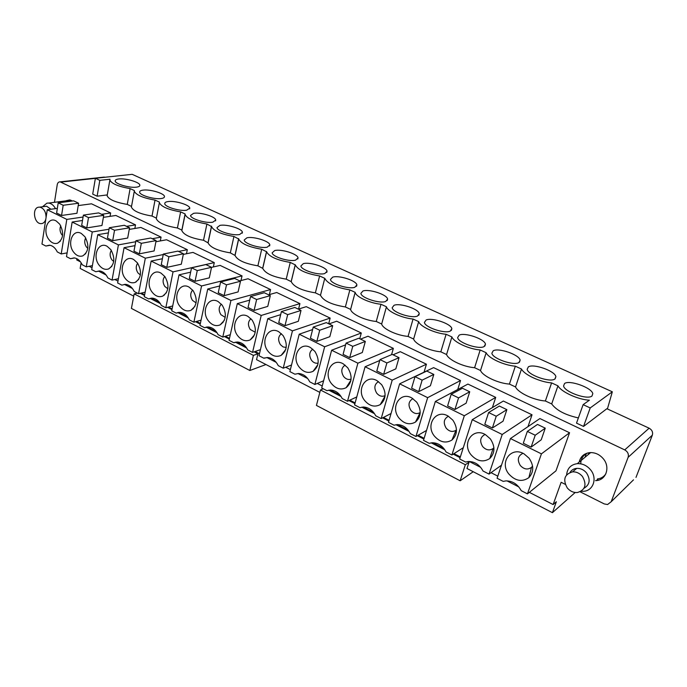 <?xml version="1.0" encoding="UTF-8"?>
<svg xmlns="http://www.w3.org/2000/svg" width="687" height="687" viewBox="0 0 687 687"><rect width="100%" height="100%" fill="white"/><g stroke="black" fill="none" stroke-linecap="round" stroke-linejoin="round"><path stroke-width="1.03" d="M527.453 493.867L555.972 470.844L569.557 432.75L541.425 453.858L527.453 493.867L521.218 490.655C517.603 484.12 512.476 480.866 505.838 480.9L503.202 481.389L497.096 478.246L510.432 438.546L539.913 418.555L569.557 432.75M501.484 465.185L489.032 474.099L483.004 470.99C479.586 464.73 474.743 461.561 468.474 461.501L465.588 462.033L459.68 458.993L472.252 419.688L503.339 401.036L532.039 414.785L502.206 434.485L472.252 419.688M451.891 454.983L464.309 415.764L435.352 401.457L423.501 440.376L429.212 443.313L432.295 442.746C438.22 442.883 442.806 445.957 446.061 451.977L451.891 454.983L463.296 447.692M415.961 436.494L427.658 397.661L399.645 383.818L388.481 422.35L394.012 425.201L397.249 424.592C402.865 424.798 407.219 427.795 410.311 433.591L415.961 436.494L426.524 430.44M381.182 418.598L392.208 380.143L365.089 366.755L354.569 404.901L359.928 407.657L363.294 407.022C368.618 407.279 372.758 410.199 375.712 415.781L381.182 418.598L391.04 413.505M347.493 401.26L357.893 363.191L331.632 350.224L321.714 387.992L326.909 390.663L330.378 390.01C335.436 390.302 339.378 393.144 342.203 398.537L347.493 401.26L356.768 396.94M323.611 380.77L314.861 384.471L309.734 381.826C307.029 376.622 303.268 373.848 298.45 373.513L294.903 374.2L289.871 371.607L299.214 334.208L312.611 329.562M291.52 365.012L283.233 368.189L278.252 365.63C275.65 360.589 272.061 357.884 267.475 357.523L263.877 358.228L258.99 355.72L267.784 318.682L280.665 314.655M263.877 358.228L264.959 357.841M260.433 349.649L252.55 352.405L247.724 349.923C245.225 345.029 241.781 342.392 237.41 342.014L233.769 342.736L229.037 340.305L237.307 303.628L249.725 300.125M233.769 342.736L235.504 342.169M230.3 334.698L222.777 337.085L218.097 334.672C215.684 329.932 212.395 327.356 208.213 326.96L204.554 327.708L199.96 325.337L207.74 289.012L219.728 285.964M204.554 327.708L206.847 327.021M201.068 320.133L193.88 322.212L189.337 319.876C187.01 315.264 183.85 312.757 179.848 312.345L176.181 313.109L171.716 310.807L179.032 274.834L190.643 272.172M176.181 313.109L178.964 312.345M151.818 298.132L148.624 298.922L152.291 298.141C156.121 298.57 159.161 301.018 161.402 305.5L165.825 307.776L172.703 305.955M148.624 298.922L144.287 296.69L151.157 261.069L162.407 258.733M125.395 284.341L121.848 285.139L125.498 284.341C129.165 284.779 132.093 287.175 134.266 291.537L138.559 293.744L145.163 292.155M121.848 285.139L117.632 282.975L124.072 247.689L135.004 245.645M99.658 270.953L95.811 271.743L99.443 270.927C102.964 271.374 105.781 273.709 107.885 277.96L112.058 280.107L118.404 278.716M95.811 271.743L91.706 269.63L97.752 234.688L108.374 232.902M92.401 265.629L86.287 266.848L82.225 264.761C80.19 260.622 77.476 258.329 74.093 257.883L70.486 258.716L74.591 257.943M70.486 258.716L66.493 256.663L72.161 222.038L82.5 220.484M67.111 252.885L61.22 253.95L57.279 251.914C55.295 247.878 52.676 245.637 49.421 245.19L45.849 246.032L50.168 245.302M45.849 246.032L41.967 244.04L47.266 209.741L66.811 219.402L83.084 217.015M541.425 453.858L510.432 438.546M508.964 474.15C498.977 462.514 511.154 445.863 524.095 453.901L529.067 458.186C533.997 465.537 533.936 472.012 528.878 477.628C522.137 482.248 515.49 481.089 508.964 474.15M489.032 474.099L502.206 434.485M471.084 454.837C461.406 443.476 472.965 426.928 485.477 434.673L490.338 438.873C495.301 446.447 495.112 452.999 489.762 458.53C483.33 462.6 477.104 461.372 471.084 454.837M434.459 436.151C425.073 425.055 436.047 408.628 448.156 416.09L452.905 420.212C457.886 427.975 457.576 434.57 451.986 440.006C445.88 443.613 440.032 442.325 434.459 436.151M399.027 418.074C389.907 407.228 400.341 390.912 412.054 398.117L416.7 402.161C421.672 410.079 421.268 416.708 415.498 422.041C409.692 425.244 404.205 423.922 399.027 418.074M364.72 400.581C355.857 389.967 365.785 373.771 377.129 380.735L381.671 384.694C386.626 392.749 386.146 399.387 380.229 404.609C374.716 407.468 369.546 406.129 364.72 400.581M331.486 383.629C322.873 373.247 332.319 357.171 343.32 363.895L347.751 367.785C352.68 375.952 352.13 382.59 346.111 387.7C340.889 390.259 336.012 388.902 331.486 383.629M314.861 384.471L324.65 346.772L299.214 334.208M299.292 367.202C290.91 357.034 299.901 341.078 310.558 347.596L314.895 351.401C319.79 359.662 319.189 366.3 313.1 371.298C308.137 373.591 303.534 372.225 299.292 367.202M283.233 368.189L292.447 330.868L267.784 318.682M268.067 351.28C259.909 341.319 268.48 325.483 278.819 331.787L283.044 335.522C287.905 343.861 287.26 350.482 281.129 355.368C276.414 357.438 272.061 356.072 268.067 351.28M252.55 352.405L261.223 315.445L237.307 303.628M237.779 335.831C229.844 326.076 238.011 310.352 248.041 316.467L252.163 320.125C256.981 328.532 256.311 335.127 250.154 339.902C245.68 341.774 241.558 340.417 237.779 335.831M222.777 337.085L230.944 300.485L207.74 289.012M208.393 320.838C200.656 311.28 208.444 295.676 218.183 301.602L222.21 305.191C226.976 313.641 226.281 320.211 220.132 324.882C215.873 326.574 211.965 325.226 208.393 320.838M193.88 322.212L201.566 285.964L179.032 274.834M179.857 306.282C172.317 296.904 179.745 281.421 189.208 287.183L193.141 290.695C197.856 299.188 197.143 305.715 191.012 310.292C186.958 311.829 183.249 310.49 179.857 306.282M165.825 307.776L173.038 271.872L151.157 261.069M152.145 292.147C144.794 282.95 151.879 267.587 161.067 273.168L164.914 276.621C169.569 285.139 168.856 291.632 162.75 296.114C158.895 297.514 155.365 296.191 152.145 292.147M138.559 293.744L145.335 258.192L124.072 247.689M125.214 278.415C118.044 269.381 124.802 254.138 133.733 259.566L137.494 262.949C142.097 271.485 141.376 277.943 135.313 282.331C131.646 283.602 128.28 282.297 125.214 278.415M112.058 280.107L118.413 244.89L97.752 234.688M99.04 265.062C92.032 256.191 98.49 241.068 107.172 246.341L110.847 249.664C115.399 258.209 114.669 264.624 108.675 268.918C105.171 270.085 101.959 268.797 99.04 265.062M86.287 266.848L92.256 231.966L72.161 222.038M73.578 252.069C66.742 243.37 72.908 228.359 81.358 233.494L84.939 236.749C89.439 245.293 88.717 251.665 82.775 255.882C79.434 256.947 76.369 255.676 73.578 252.069M61.22 253.95L66.811 219.402M48.811 239.437C42.13 230.892 48.021 215.993 56.24 220.991L59.743 224.194C64.192 232.73 63.47 239.059 57.605 243.189C54.41 244.168 51.482 242.923 48.811 239.437M531.128 447.1L541.21 439.817L545.263 428.156L535.216 435.24L531.128 447.1L523.296 443.235L527.333 431.402L537.5 424.42L545.263 428.156M492.381 427.992L484.807 424.257L488.62 412.535L499.363 406.034L506.869 409.658L503.047 421.2L492.381 427.992L496.237 416.245L506.869 409.658M464.309 415.764L495.713 397.387L467.916 384.076L435.352 401.457M454.931 409.521L447.606 405.905L451.196 394.304L462.48 388.258L469.736 391.762L466.129 403.183L454.931 409.521L458.564 397.893L469.736 391.762M427.658 397.661L460.53 380.538L433.591 367.631L399.645 383.818M418.709 391.65L411.625 388.155L415.008 376.674L426.782 371.057L433.815 374.441L430.406 385.75L418.709 391.65L422.136 380.143L433.815 374.441M392.208 380.143L426.429 364.204L400.306 351.692L393.05 354.793M365.089 366.755L379.748 360.486M383.655 374.355L376.802 370.98L379.988 359.61L392.217 354.398L399.027 357.678L395.815 368.876L383.655 374.355L386.884 362.968L399.027 357.678M357.893 363.191L393.359 348.369L368.017 336.226L360.52 339.112M331.632 350.224L345.613 344.848M349.717 357.618L343.079 354.346L346.085 343.088L358.734 338.253L365.329 341.43L362.298 352.525L349.717 357.618L352.757 346.342L365.329 341.43M324.65 346.772L361.285 333.006L336.69 321.224L328.961 323.903M316.844 341.405L310.412 338.227L313.238 327.089L326.282 322.615L332.68 325.698L329.82 336.673L316.844 341.405L319.713 330.241L332.68 325.698M292.447 330.868L330.146 318.09L306.273 306.66L298.33 309.141M284.985 325.69L278.742 322.607L281.412 311.58L294.817 307.441L301.018 310.438L298.313 321.301L284.985 325.69L287.681 314.637L301.018 310.438M261.223 315.445L299.918 303.62L276.732 292.507L268.591 294.809M254.087 310.447L248.041 307.458L250.54 296.544L264.28 292.731L270.3 295.633L267.758 306.393L254.087 310.447L256.629 299.506L270.3 295.633M230.944 300.485L270.558 289.553L248.024 278.759L239.703 280.88M224.117 295.659L218.243 292.765L220.604 281.953L234.653 278.45L240.493 281.258L238.097 291.923L224.117 295.659L226.504 284.83L240.493 281.258M201.566 285.964L242.03 275.891L220.123 265.397L211.536 267.372M195.031 281.309L189.329 278.501L191.544 267.801L205.877 264.581L211.544 267.312L209.295 277.866L195.031 281.309L197.272 270.592L211.544 267.312M173.038 271.872L214.284 262.606L192.987 252.404L183.3 254.405M166.786 267.38L161.247 264.65L163.334 254.053L177.924 251.107L183.438 253.761L181.308 264.212L166.786 267.38L168.89 256.766L183.438 253.761M145.335 258.192L163.231 254.559M178.629 251.442L187.311 249.682L166.58 239.754L155.889 241.755M139.349 253.847L133.965 251.193L135.923 240.699L150.762 238.011L156.112 240.596L154.12 250.944L139.349 253.847L141.324 243.335L156.112 240.596M129.259 229.406L140.895 227.449L161.067 237.109L152.239 238.724M118.413 244.89L135.734 241.738M112.685 240.69L107.455 238.114L109.293 227.723L124.347 225.284L129.56 227.792L127.679 238.046L112.685 240.69L114.54 230.282L129.56 227.792M92.256 231.966L109.027 229.218M126.554 226.349L135.519 224.881L115.88 215.478L103.376 217.35M86.768 227.912L81.676 225.396L83.402 215.108L98.662 212.901L103.728 215.34L101.959 225.499L86.768 227.912L88.503 217.599L103.728 215.34M101.564 214.301L110.641 212.97L91.517 203.807L78.206 205.593M57.339 208.393L47.266 209.741M61.555 215.469L56.609 213.03L58.215 202.845L73.664 200.853L78.601 203.232L76.944 213.288L61.555 215.469L63.187 205.267L78.601 203.232M607.402 408.954L612.332 391.805L590.21 407.941L583.126 404.652L589.394 400.195C578.076 399.654 561.064 391.813 557.956 385.836L551.601 382.899C540.257 382.161 524.104 374.647 521.493 369.022L515.327 366.18C503.975 365.364 488.337 358.09 486.156 352.732L480.179 349.984C468.826 349.09 453.678 342.049 451.9 336.939L446.112 334.277C434.759 333.315 420.075 326.488 418.684 321.628L413.067 319.034C401.723 318.021 387.477 311.4 386.446 306.771L380.993 304.255C369.666 303.182 355.84 296.758 355.162 292.344L349.863 289.905C336.046 287.587 327.682 283.74 324.771 278.347L319.627 275.959C306.11 273.692 297.986 269.991 295.273 264.873L290.249 262.417C277.016 260.184 269.124 256.629 266.582 251.768L261.695 249.252C248.737 247.054 241.06 243.636 238.681 239.007L233.932 236.457C221.231 234.284 213.76 230.995 211.527 226.59L206.916 224.005C194.473 221.867 187.199 218.698 185.095 214.499L185.104 213.949L180.629 211.879C168.427 209.775 161.333 206.718 159.358 202.717L159.393 202.098L155.039 200.089C143.068 198.002 136.146 195.056 134.291 191.235L134.36 190.557L130.118 188.599C118.37 186.546 111.62 183.695 109.868 180.046L110.014 179.221L99.821 180.346L95.39 178.294L92.711 194.112L97.116 196.199L99.821 180.346M612.332 391.805L132.17 174.326L95.39 178.294M118.688 178.981C125.644 178.019 139.89 182.21 139.839 185.198C139.908 186.194 138.8 186.838 136.498 187.147C129.654 188.195 115.038 183.936 115.184 180.939C115.133 179.925 116.301 179.273 118.688 178.981M142.999 190.136C149.912 189.062 164.494 193.391 164.476 196.516C164.562 197.513 163.497 198.182 161.282 198.517C154.498 199.685 139.53 195.271 139.65 192.145C139.581 191.115 140.698 190.445 142.999 190.136M167.954 201.583C174.807 200.389 189.749 204.872 189.767 208.135L186.718 210.188C180.003 211.484 164.665 206.907 164.751 203.653C164.674 202.605 165.739 201.918 167.954 201.583M193.579 213.331C200.364 212.008 215.684 216.654 215.735 220.063L212.85 222.167C206.203 223.601 190.479 218.861 190.531 215.452L193.579 213.331M219.892 225.405C226.607 223.945 242.322 228.762 242.417 232.326L239.694 234.482C233.125 236.062 216.989 231.141 217.006 227.577L219.892 225.405M246.934 237.805C253.555 236.191 269.69 241.206 269.845 244.933L267.277 247.14C260.802 248.866 244.228 243.748 244.203 240.021L246.934 237.805M274.714 250.549C281.249 248.78 297.832 254.001 298.038 257.9L295.633 260.141C289.279 262.039 272.232 256.715 272.155 252.816L274.714 250.549M303.293 263.653C309.708 261.721 326.78 267.157 327.046 271.245L324.805 273.529C318.562 275.599 301.026 270.043 300.897 265.963L303.293 263.653M332.68 277.136C338.974 275.015 356.553 280.691 356.888 284.976L354.818 287.295C348.713 289.553 330.645 283.748 330.456 279.48L332.68 277.136M362.925 291.005C369.074 288.695 387.202 294.629 387.605 299.111L385.716 301.464C379.756 303.929 361.13 297.857 360.873 293.383L362.925 291.005M394.055 305.286C400.049 302.769 418.769 308.978 419.25 313.684L417.524 316.054C411.745 318.742 392.5 312.379 392.183 307.699L394.055 305.286M426.12 319.996C431.943 317.248 451.282 323.766 451.848 328.695L450.303 331.091C444.704 334.011 424.824 327.33 424.42 322.426L426.12 319.996M459.156 335.153C464.781 332.165 484.79 339.009 485.46 344.187L484.086 346.583C478.702 349.76 458.117 342.736 457.636 337.592L459.156 335.153M493.214 350.774C498.616 347.528 519.346 354.732 520.119 360.16L518.917 362.564C513.773 366.008 492.442 358.614 491.866 353.221L493.214 350.774M528.337 366.884C533.49 363.354 555.002 370.946 555.886 376.648L554.856 379.044C549.969 382.788 527.839 374.99 527.161 369.331L528.337 366.884M564.568 383.501C569.446 379.679 591.799 387.691 592.812 393.677L591.945 396.055C587.359 400.117 564.362 391.873 563.572 385.939L564.568 383.501M565.264 484.352L561.142 482.283L553.121 504.559L529.342 492.347M518.814 486.937L506.997 480.874M497.8 476.151L491.025 472.673M480.668 467.349L469.247 461.484M460.35 456.915L453.978 453.643M443.785 448.413L432.733 442.737M424.128 438.315L418.143 435.24M408.095 430.088L397.404 424.592M389.065 420.315L383.44 417.43M373.548 412.346L363.191 407.03M355.127 402.883L349.838 400.169M340.091 395.162L330.061 390.01M322.237 386L317.274 383.449M307.673 378.52L297.943 373.522M290.369 369.632L285.706 367.236M276.243 362.375L266.814 357.532M259.463 353.762L255.092 351.512M245.757 346.72L236.603 342.023M229.475 338.365L225.379 336.261M216.173 331.538L207.294 326.969M200.364 323.414L196.534 321.447M187.457 316.784L178.835 312.353M172.102 308.901L168.521 307.063M159.564 302.46L151.183 298.158M144.648 294.809L141.299 293.083M132.462 288.549L124.321 284.366M117.966 281.103L114.841 279.497M106.124 275.023L98.61 271.167M92.024 267.784L89.112 266.281M80.508 261.867L76.695 259.909L76.892 258.724M633.508 479.835L611.172 501.75L607.574 504.533L604.251 503.923L580.137 491.815M611.172 501.75L628.124 457.319L652.332 435.172L635.99 477.405M54.496 202.184L57.227 184.743C57.639 182.776 58.601 181.806 60.121 181.849L624.732 449.899C627.806 451.711 628.94 454.184 628.124 457.319M579.167 462.119C580.515 456.546 584.087 453.377 589.867 452.621C595.088 452.389 599.562 454.425 603.289 458.744C610.442 467.005 606.243 479.964 596.333 480.599L595.526 480.66M240.974 280.554L242.03 275.891M134.85 228.462L135.519 224.881M298.579 309.064L299.918 303.62M186.478 253.752L187.311 249.682M492.381 407.614L495.713 397.387M359.73 338.734L361.285 333.006M424.051 372.182L426.429 364.204M528.002 426.636L532.039 414.785M457.731 389.512L460.53 380.538M391.564 354.672L393.359 348.369M328.678 323.766L330.146 318.09M269.373 294.586L270.558 289.553M213.356 266.951L214.284 262.606M160.32 240.922L161.067 237.109M110.049 216.345L110.641 212.97M66.132 200.698L69.619 199.943L72.573 200.999M553.121 504.559L556.358 501.733L552.408 512.674L575.174 492.502M552.408 512.674L466.988 468.491L469.006 462.257L467.667 461.57M319.833 392.389L256.534 359.653L257.926 353.788L254.147 351.847M133.733 296.14L80.156 268.428L81.118 262.735M590.21 407.941L583.538 426.447L606.887 408.713L649.129 428.19C652.057 429.882 653.122 432.2 652.332 435.172M583.126 404.652L576.513 423.123L583.538 426.447M578.377 417.919C565.332 415.017 556.436 410.362 551.687 403.939L545.384 400.976C534.082 400.332 518.084 392.749 515.542 386.953L509.436 384.085C498.127 383.355 482.635 376.012 480.522 370.491L474.605 367.708C463.296 366.91 448.276 359.79 446.567 354.526L440.822 351.821C429.521 350.963 414.957 344.058 413.626 339.035L408.061 336.415C396.76 335.496 382.633 328.798 381.663 324.006L376.253 321.464C364.969 320.486 351.263 313.985 350.628 309.416L345.372 306.952C331.623 304.71 323.328 300.812 320.486 295.264L315.376 292.851C301.919 290.644 293.864 286.908 291.211 281.627L286.23 279.145C273.057 276.981 265.225 273.383 262.743 268.368L257.891 265.817C244.993 263.688 237.376 260.236 235.04 255.461L230.334 252.868C217.693 250.764 210.274 247.44 208.084 242.889L203.515 240.261C191.123 238.183 183.901 234.98 181.849 230.652L181.857 230.076L177.418 227.99C165.266 225.946 158.225 222.854 156.292 218.724L156.335 218.08L152.007 216.044C140.088 214.018 133.218 211.038 131.397 207.096L131.466 206.383L127.258 204.408C115.553 202.407 108.847 199.531 107.129 195.769L107.275 194.928M107.284 194.91L97.116 196.199M60.765 225.834C59.529 228.685 59.821 231.571 61.641 234.465L62.594 235.538M85.695 237.908C84.218 240.811 84.441 243.816 86.373 246.925L87.79 248.376M111.32 250.36C109.594 253.288 109.748 256.406 111.801 259.729L113.707 261.507M137.675 263.198C135.691 266.135 135.777 269.364 137.932 272.894L140.371 274.963M164.777 276.44C162.536 279.369 162.544 282.7 164.811 286.436L167.817 288.746M192.669 290.094C190.162 293.005 190.093 296.423 192.463 300.365L196.087 302.873M221.377 304.178C218.603 307.055 218.457 310.567 220.922 314.706L225.207 317.36M250.944 318.699C247.904 321.542 247.663 325.131 250.231 329.468L255.229 332.216M281.395 333.684C278.08 336.475 277.763 340.142 280.425 344.676L283.104 346.926L286.187 347.459M312.783 349.151C309.193 351.89 308.781 355.626 311.546 360.349C313.461 362.693 315.651 363.612 318.115 363.097M345.132 365.115C341.267 367.803 340.769 371.607 343.637 376.51C345.844 379.147 348.326 380.031 351.074 379.147M378.503 381.603C374.363 384.239 373.78 388.103 376.734 393.187C379.293 396.141 382.075 396.949 385.089 395.618M412.921 398.64C408.525 401.225 407.846 405.141 410.903 410.397C413.814 413.66 416.897 414.381 420.143 412.569L420.204 412.526M448.439 416.253C443.793 418.795 443.038 422.763 446.181 428.164C449.315 431.616 452.587 432.312 456.013 430.277L456.469 429.89M485.108 434.467C480.222 436.975 479.397 440.994 482.626 446.533C486.01 450.174 489.505 450.844 493.094 448.542L493.919 447.726M522.962 453.317C517.878 455.799 516.993 459.861 520.308 465.511C523.975 469.376 527.702 470.002 531.472 467.392L532.58 466.069M521.493 369.022L515.542 386.953M515.327 366.18L509.436 384.085M545.384 400.976L551.601 382.899M551.687 403.939L557.956 385.836M130.118 188.599L127.258 204.408M486.156 352.732L480.522 370.491M480.179 349.984L474.605 367.708M451.9 336.939L446.567 354.526M446.112 334.277L440.822 351.821M418.684 321.628L413.626 339.035M413.067 319.034L408.061 336.415M386.446 306.771L381.663 324.006M380.993 304.255L376.253 321.464M355.162 292.344L350.628 309.416M349.863 289.905L345.372 306.952M324.771 278.338L320.486 295.247M319.627 275.959L315.376 292.851M295.247 264.727L291.194 281.472M290.249 262.417L286.23 279.145M266.556 251.494L262.717 268.085M261.695 249.252L257.891 265.817M238.655 238.629L235.023 255.066M233.932 236.457L230.334 252.868M211.51 226.117L208.084 242.399M206.916 224.005L203.515 240.261M185.104 213.949L181.857 230.076M180.629 211.879L177.418 227.99M155.039 200.089L152.007 216.044M585.247 456.271L586.509 453.36M104.974 177.255L103.376 177.194M527.333 431.402L535.216 435.24M488.62 412.535L496.237 416.245M451.196 394.304L458.564 397.893M415.008 376.674L422.136 380.143M379.988 359.61L386.884 362.968M346.085 343.088L352.757 346.342M313.238 327.089L319.713 330.241M281.412 311.58L287.681 314.637M250.54 296.544L256.629 299.506M220.604 281.953L226.504 284.83M191.544 267.801L197.272 270.592M163.334 254.053L168.89 256.766M135.923 240.699L141.324 243.335M109.293 227.723L114.54 230.282M83.402 215.108L88.503 217.599M58.215 202.845L63.187 205.267M587.874 454.897L589.549 452.656M570.047 472.407C571.541 470.011 573.757 468.671 576.702 468.379C580.515 468.216 583.795 469.728 586.526 472.922C590.674 479.586 589.841 484.696 584.027 488.242M582.447 476.452C587.024 484.696 585.333 490.054 577.355 492.536C573.422 492.751 570.055 491.214 567.256 487.916C562.679 479.62 564.448 474.262 572.554 471.857C576.393 471.694 579.691 473.231 582.447 476.452M566.62 474.82C567.307 468.302 570.871 464.575 577.312 463.656C582.439 463.45 586.844 465.485 590.519 469.762C597.561 477.954 593.456 490.716 583.727 491.282L581.142 491.291M605.891 473.738C603.95 476.744 601.125 478.487 597.441 478.942M580.747 463.837C580.85 458.761 583.083 455.172 587.428 453.059M46.072 217.461C45.96 211.733 43.865 208.29 39.777 207.122L38.481 207.191C31.92 208.204 34.007 223.421 40.722 223.636L41.924 223.567C43.856 223.086 45.153 221.583 45.831 219.041M50.984 209.243L46.596 206.229L44.724 206.469M55.475 208.642C53.698 205.319 51.431 203.464 48.665 203.06L46.905 203.154L42.671 206.641M70.555 200.115L69.258 200.432M465.331 464.721L460.153 480.78L316.424 405.416L320.468 389.984L465.331 464.721L469.006 462.257M323.242 388.782L320.468 389.984M460.101 457.688L453.205 454.141M444.841 449.839L431.213 442.84M423.896 439.079L417.335 435.704M409.126 431.488L395.935 424.712M388.851 421.071L382.607 417.859M374.552 413.72L361.783 407.159M354.921 403.63L348.97 400.573M341.07 396.511L328.695 390.156M460.153 480.78L473.231 471.729M134.163 293.881L253.391 355.385L249.836 370.508L131.415 308.411L134.163 293.881L137.34 293.117M246.667 348L235.375 342.195M229.312 339.077L224.417 336.561M217.058 332.783L206.109 327.158M200.218 324.127L195.555 321.731M188.324 318.012L177.684 312.551M171.965 309.605L167.516 307.321M160.406 303.671L150.075 298.356M144.519 295.504L140.285 293.323M257.926 353.788L253.391 355.385M265.963 364.531L249.836 370.508M624.732 449.899L649.129 428.19M60.928 182.081L95.373 178.362M602.465 478.169L600.429 478.229M60.37 241.146L57.605 243.189M139.727 185.808L139.839 185.198M85.755 253.563L82.775 255.882M164.339 197.186L164.476 196.516M111.869 266.29L108.675 268.918M189.612 208.874L189.767 208.135M138.748 279.334L135.313 282.331M215.563 220.888L215.735 220.063M136.086 281.945L135.64 282.048M166.417 292.696L162.75 296.114M242.219 233.245L242.417 232.326M164.348 295.144L163.592 295.324M194.919 306.393L191.012 310.292M269.613 245.946L269.845 244.933M193.287 308.669L192.394 308.91M224.271 320.434L220.132 324.882M297.772 259.016L298.038 257.9M223.017 322.521L222.073 322.804M254.525 334.827L250.154 339.902M326.737 272.464L327.046 271.245M253.597 336.682L252.661 336.991M285.698 349.571L281.129 355.368M356.527 286.316L356.888 284.976M285.053 351.16L284.203 351.469M317.823 364.694L313.1 371.298M387.202 300.58L387.605 299.111M317.428 365.948L316.716 366.24M350.928 380.194L346.111 387.7M418.787 315.29L419.25 313.684M350.748 381.053L350.233 381.285M385.046 396.098L380.229 404.609M451.325 330.447L451.848 328.695M420.143 412.569L415.498 422.041M484.859 346.076L485.46 344.187M456.013 430.277L451.986 440.006M519.449 362.204L520.119 360.16M493.094 448.542L489.762 458.53M555.13 378.855L555.886 376.648M531.472 467.392L528.878 477.628M591.962 396.047L592.812 393.677M109.868 180.046L107.129 195.769M320.486 295.264L324.771 278.347M291.211 281.627L295.273 264.873M262.743 268.368L266.582 251.768M235.04 255.461L238.681 239.007M208.084 242.889L211.527 226.59M181.849 230.652L185.095 214.499M156.292 218.724L159.358 202.717M131.397 207.096L134.291 191.235M596.333 480.599L598.317 478.822M104.312 177.091L60.121 181.849M572.554 471.857L576.702 468.379M597.14 479.878L598.532 480.17M577.312 463.656L590.674 452.578M46.596 206.229L39.777 207.122M70.907 200.218L48.665 203.06"/></g></svg>
